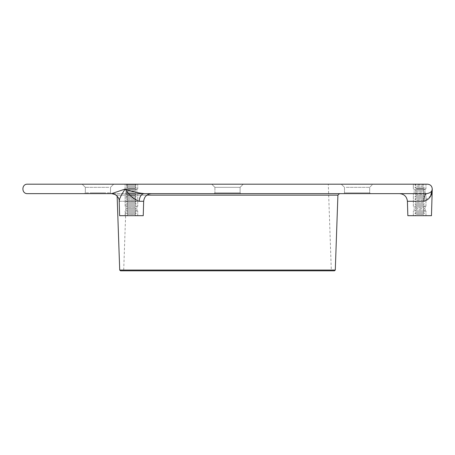 <?xml version="1.0" encoding="UTF-8"?>
<svg xmlns="http://www.w3.org/2000/svg" width="455" height="455" viewBox="0 0 455 455"><rect width="100%" height="100%" fill="white"/><g stroke="black" fill="none" stroke-linecap="round" stroke-linejoin="round"><path stroke-width="0.34" stroke-dasharray="2.27 1.71" d="M424.378 215.687L414.926 215.687L424.378 215.687L423.195 214.504L416.109 214.504L423.195 214.504L424.378 213.327L414.926 213.327L424.378 213.327L423.195 212.144L416.109 212.144L423.195 212.144L424.378 210.961L414.926 210.961L424.378 210.961L423.195 209.783L416.109 209.783L423.195 209.783L424.378 208.6L414.926 208.6L424.378 208.6L423.195 207.417L416.109 207.417L423.195 207.417L424.378 206.24L414.926 206.24L424.378 206.24L423.195 205.057L416.109 205.057L423.195 205.057L424.378 203.874L414.926 203.874L424.378 203.874L423.195 202.691L416.109 202.691L423.195 202.691L424.378 201.514L414.926 201.514L424.378 201.514L423.195 200.331L416.109 200.331L423.195 200.331L424.378 199.148L414.926 199.148L424.378 199.148L423.195 197.97L416.109 197.97L423.195 197.97L424.378 196.787L414.926 196.787L424.378 196.787L423.195 195.605L416.109 195.605L423.195 195.605L424.378 194.427L414.926 194.427L424.378 194.427L423.195 193.244L416.109 193.244L423.195 193.244L424.378 192.061L414.926 192.061L424.378 192.061L423.195 190.884L416.109 190.884L423.195 190.884L424.378 189.701L414.926 189.701L424.378 189.701L423.195 188.518L416.109 188.518L423.195 188.518L424.378 187.335L414.926 187.335L424.378 187.335L423.195 186.158L416.109 186.158L423.195 186.158L424.378 184.975L414.926 184.975L424.378 184.975L423.588 184.19L415.716 184.19L423.588 184.19M416.501 210.961L425.954 210.961L416.501 210.961M416.894 210.961L425.163 210.961L416.894 210.961M416.894 206.24L425.163 206.24L416.894 206.24M416.501 206.24L425.954 206.24L416.501 206.24M416.501 193.637L425.954 193.637L416.501 193.637M416.894 193.637L425.163 193.637L416.894 193.637M416.894 188.91L425.163 188.91L416.894 188.91M416.501 188.91L425.954 188.91L416.501 188.91M416.501 184.19L425.954 184.19L413.35 184.19L425.954 184.19L413.35 184.19L413.35 188.91L413.35 184.19M416.501 215.687L425.954 215.687L416.501 215.687M136.153 215.687L134.97 214.504L127.883 214.504L134.97 214.504L136.153 213.327L126.7 213.327L136.153 213.327L134.97 212.144L127.883 212.144L134.97 212.144L136.153 210.961L126.7 210.961L136.153 210.961L134.97 209.783L127.883 209.783L134.97 209.783L136.153 208.6L126.7 208.6L136.153 208.6L134.97 207.417L127.883 207.417L134.97 207.417L136.153 206.24L126.7 206.24L136.153 206.24L134.97 205.057L127.883 205.057L134.97 205.057L136.153 203.874L126.7 203.874L136.153 203.874L134.97 202.691L127.883 202.691L134.97 202.691L136.153 201.514L126.7 201.514L136.153 201.514L134.97 200.331L127.883 200.331L134.97 200.331L136.153 199.148L126.7 199.148L136.153 199.148L134.97 197.97L127.883 197.97L134.97 197.97L136.153 196.787L126.7 196.787L136.153 196.787L134.97 195.605L127.883 195.605L134.97 195.605L136.153 194.427L126.7 194.427L136.153 194.427L134.97 193.244L127.883 193.244L134.97 193.244L136.153 192.061L126.7 192.061L136.153 192.061L134.97 190.884L127.883 190.884L134.97 190.884L136.153 189.701L126.7 189.701L136.153 189.701L134.97 188.518L127.883 188.518L134.97 188.518L136.153 187.335L126.7 187.335L136.153 187.335L134.97 186.158L127.883 186.158L134.97 186.158L136.153 184.975L126.7 184.975L136.153 184.975L135.362 184.19L127.485 184.19L135.362 184.19L127.485 184.19L135.362 184.19L136.153 184.975L126.7 184.975L136.153 184.975L134.97 186.158L127.883 186.158L134.97 186.158L136.153 187.335L126.7 187.335L136.153 187.335L134.97 188.518L127.883 188.518L134.97 188.518L136.153 189.701L126.7 189.701L136.153 189.701L134.97 190.884L127.883 190.884L134.97 190.884L136.153 192.061L126.7 192.061L136.153 192.061L134.97 193.244L127.883 193.244L134.97 193.244L136.153 194.427L126.7 194.427L136.153 194.427L134.97 195.605L127.883 195.605L134.97 195.605L136.153 196.787L126.7 196.787L136.153 196.787L134.97 197.97L127.883 197.97L134.97 197.97L136.153 199.148L126.7 199.148L136.153 199.148L134.97 200.331L127.883 200.331L134.97 200.331L136.153 201.514L126.7 201.514L136.153 201.514L134.97 202.691L127.883 202.691L134.97 202.691L136.153 203.874L126.7 203.874L136.153 203.874L134.97 205.057L127.883 205.057L134.97 205.057L136.153 206.24L126.7 206.24L136.153 206.24L134.97 207.417L127.883 207.417L134.97 207.417L136.153 208.6L126.7 208.6L136.153 208.6L134.97 209.783L127.883 209.783L134.97 209.783L136.153 210.961L126.7 210.961L136.153 210.961L134.97 212.144L127.883 212.144L134.97 212.144L136.153 213.327L126.7 213.327L136.153 213.327L134.97 214.504L127.883 214.504L134.97 214.504L136.153 215.687L126.7 215.687L136.153 215.687M128.276 210.961L137.723 210.961L128.276 210.961M128.668 210.961L136.938 210.961L128.668 210.961M128.668 206.24L136.938 206.24L128.668 206.24M128.276 206.24L137.723 206.24L128.276 206.24M128.276 193.637L137.723 193.637L128.276 193.637M128.668 193.637L136.938 193.637L128.668 193.637M128.668 188.91L136.938 188.91L128.668 188.91M128.276 188.91L137.723 188.91L128.276 188.91M128.276 184.19L137.723 184.19L128.276 184.19M128.276 215.687L137.723 215.687L128.276 215.687M363.772 193.637L343.696 193.637L363.772 193.637M346.17 187.335L369.682 187.335L346.17 187.335M341.33 184.19L344.48 187.335L344.48 192.852L343.696 193.637L344.48 192.852L369.682 192.852L344.48 192.852L369.682 192.852L344.48 192.852L344.48 187.335L341.33 184.19L372.833 184.19L343.44 184.19L372.833 184.19L369.682 187.335L372.833 184.19M104.616 193.637L84.533 193.637L104.616 193.637M108.836 187.335L85.324 187.335L108.836 187.335M111.56 184.19L82.173 184.19L111.56 184.19M214.902 192.852A0.785 0.785 0 0 1 214.112 193.637L240.888 193.637L214.112 193.637L240.888 193.637L214.112 193.637L214.902 192.852L240.103 192.852A0.785 0.785 0 0 0 240.888 193.637L240.103 192.852L214.902 192.852L240.103 192.852L214.902 192.852L214.902 187.335L240.103 187.335L214.902 187.335L240.103 187.335L214.902 187.335L211.751 184.19L243.249 184.19L211.751 184.19L243.249 184.19L211.751 184.19L214.902 187.335L214.902 192.852M91.228 193.637L111.31 193.637L91.228 193.637M343.696 193.637L350.384 193.637M432.25 189.052C432.199 191.498 430.328 193.028 426.636 193.637L399.541 193.637L426.636 193.637A7.877 2.736 90 0 0 423.901 201.281L407.413 201.281M430.658 195.9L423.901 201.281M427.529 184.19L27.476 184.19M426.636 193.637L111.6 193.637L125.125 189.052C131.893 191.498 138.269 193.028 144.263 193.637L151.532 193.637C146.857 194.075 144.235 196.623 143.661 201.281L119.364 201.281A7.877 7.763 -90 0 0 111.6 193.637L137.723 193.637L137.723 206.24L137.723 193.637M111.629 193.637L111.6 193.637A7.877 7.763 -90 0 1 119.364 201.281L119.176 200.934L119.364 201.281L139.241 201.281A7.877 5.028 -90 0 1 144.263 193.637L339.481 193.637M139.241 201.281C134.225 199.648 129.521 195.57 125.125 189.052C120.831 195.57 118.909 199.648 119.364 201.281M143.661 201.281L143.24 215.687L119.614 215.687L137.33 215.687L119.614 215.687L119.176 200.934L118.965 199.398L117.128 196.031L117.094 195.155L146.885 195.155M431.465 215.687L407.839 215.687M334.505 270.81L120.501 270.81M328.3 184.19L126.7 184.19L328.3 184.19L331.325 270.81L123.675 270.81L331.325 270.81M104.223 192.852L85.324 192.852L104.223 192.852M91.62 192.852L110.519 192.852L91.62 192.852M335.289 270.054L119.71 270.054M337.906 195.155L117.094 195.155L115.525 193.637M415.716 184.19L414.926 184.975L416.109 186.158L414.926 187.335L416.109 188.518L414.926 189.701L416.109 190.884L414.926 192.061L416.109 193.244L414.926 194.427L416.109 195.605L414.926 196.787L416.109 197.97L414.926 199.148L416.109 200.331L414.926 201.514L416.109 202.691L414.926 203.874L416.109 205.057L414.926 206.24L416.109 207.417L414.926 208.6L416.109 209.783L414.926 210.961L416.109 212.144L414.926 213.327L416.109 214.504L414.926 215.687M425.163 210.961L425.163 206.24L425.163 210.961M414.141 210.961L414.141 206.24L414.141 210.961M425.954 206.24L425.954 193.637L425.954 206.24M413.35 206.24L413.35 193.637L413.35 206.24M425.163 193.637L425.163 188.91L425.163 193.637M414.141 193.637L414.141 188.91L414.141 193.637M425.954 188.91L425.954 184.19L425.954 188.91M425.954 215.687L425.954 210.961L425.954 215.687M413.35 215.687L413.35 210.961L413.35 215.687M127.883 214.504L126.7 215.687L127.883 214.504L126.7 213.327L127.883 212.144L126.7 210.961L127.883 209.783L126.7 208.6L127.883 207.417L126.7 206.24L127.883 205.057L126.7 203.874L127.883 202.691L126.7 201.514L127.883 200.331L126.7 199.148L127.883 197.97L126.7 196.787L127.883 195.605L126.7 194.427L127.883 193.244L126.7 192.061L127.883 190.884L126.7 189.701L127.883 188.518L126.7 187.335L127.883 186.158L126.7 184.975L127.485 184.19L126.7 184.975L127.883 186.158L126.7 187.335L127.883 188.518L126.7 189.701L127.883 190.884L126.7 192.061L127.883 193.244L126.7 194.427L127.883 195.605L126.7 196.787L127.883 197.97L126.7 199.148L127.883 200.331L126.7 201.514L127.883 202.691L126.7 203.874L127.883 205.057L126.7 206.24L127.883 207.417L126.7 208.6L127.883 209.783L126.7 210.961L127.883 212.144L126.7 213.327L127.883 214.504M136.938 210.961L136.938 206.24L136.938 210.961M125.916 210.961L125.916 206.24L125.916 210.961M125.125 206.24L125.125 193.637L125.125 206.24M136.938 193.637L136.938 188.91L136.938 193.637M125.916 193.637L125.916 188.91L125.916 193.637M137.723 188.91L137.723 184.19L137.723 188.91M125.125 188.91L125.125 184.19L125.125 188.91M137.723 215.687L137.723 210.961L137.723 215.687M125.125 215.687L125.125 210.961L125.125 215.687M369.682 192.852L370.467 193.637L369.682 192.852L369.682 187.335L369.682 192.852M85.324 192.852L84.533 193.637L85.324 192.852L85.324 187.335L82.173 184.19L85.324 187.335L85.324 192.852M110.519 192.852L111.31 193.637L110.519 192.852L110.519 187.335L113.67 184.19L110.519 187.335L110.519 192.852M240.103 192.852L240.103 187.335L243.249 184.19L240.103 187.335L240.103 192.852M126.7 184.19L123.675 270.81"/><path stroke-width="0.68" d="M413.35 184.19L416.501 184.19M350.384 193.637L343.696 193.637M372.833 184.19L341.33 184.19M423.901 201.281C429.366 199.648 432.153 195.576 432.25 189.052L431.465 215.687L407.839 215.687L407.413 201.281L423.901 201.281A7.877 2.736 90 0 1 426.636 193.637L426.636 193.637C430.328 193.028 432.199 191.498 432.25 189.052L430.658 195.9M27.476 193.637L111.6 193.637L27.476 193.637C21.379 193.932 21.379 183.894 27.476 184.19L427.529 184.19C430.464 184.485 432.034 186.106 432.25 189.052M137.723 193.637L426.636 193.637M119.364 201.281C118.909 199.648 120.831 195.57 125.125 189.052L111.6 193.637C113.966 192.687 119.665 197.305 119.176 200.934L119.614 215.687L143.24 215.687L143.661 201.281C144.235 196.623 146.857 194.075 151.532 193.637L144.263 193.637C138.269 193.028 131.893 191.498 125.125 189.052C129.521 195.57 134.225 199.648 139.241 201.281L143.661 201.281M146.885 195.155L337.906 195.155L339.481 193.637L144.263 193.637A7.877 5.028 -90 0 0 139.241 201.281M335.289 270.054L119.71 270.054L120.501 270.81L334.505 270.81L335.289 270.054L337.906 195.155M407.413 201.281C406.844 196.623 404.216 194.075 399.541 193.637M111.629 193.637L114.956 194.427L117.128 196.031L119.71 270.054"/></g></svg>
